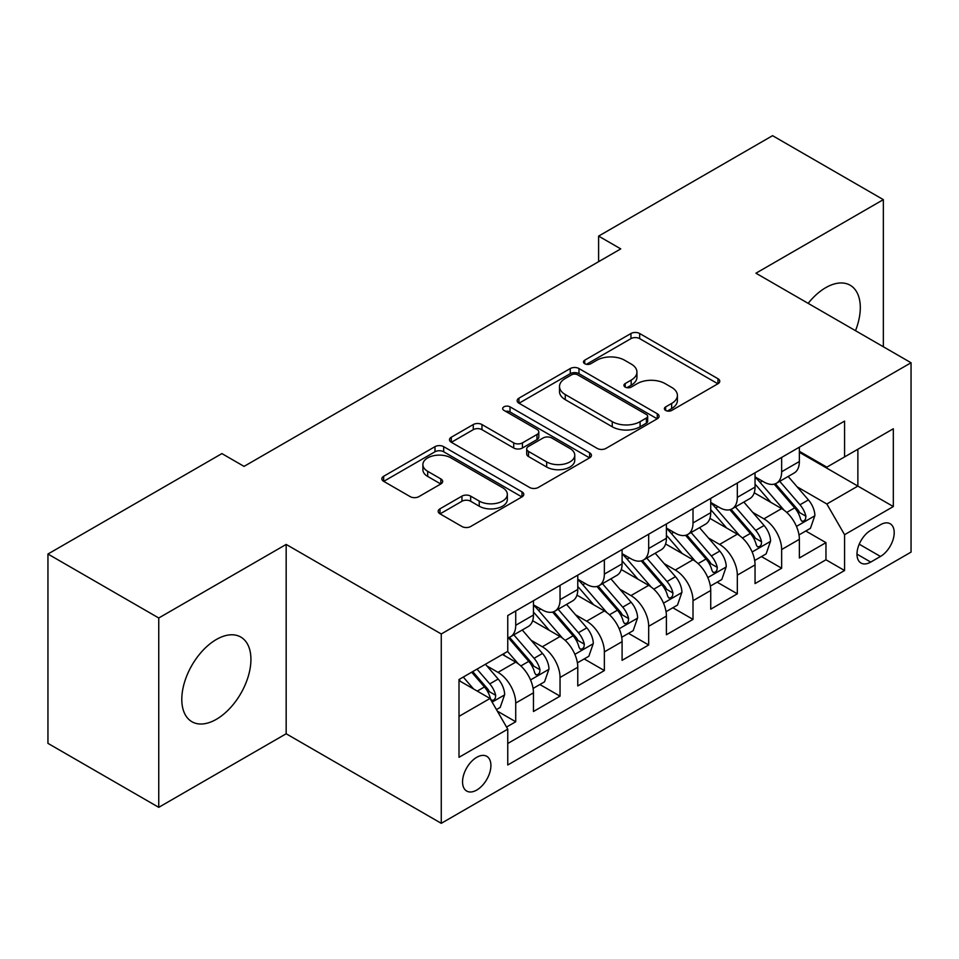 <?xml version="1.0" encoding="UTF-8"?>
<svg xmlns="http://www.w3.org/2000/svg" width="959" height="959" viewBox="0 0 959 959"><rect width="100%" height="100%" fill="white"/><g stroke="black" fill="none" stroke-linecap="round" stroke-linejoin="round"><path stroke-width="1.44" d="M665.654 410.428A4.304 2.481 0 0 0 671.744 410.428L717.967 383.744A6.15 3.548 0 0 0 719.765 381.226A6.15 3.548 0 0 0 717.967 378.721L639.653 333.504A6.15 3.548 0 0 0 630.962 333.504L584.738 360.188A4.304 2.481 0 0 0 583.48 361.951A4.304 2.481 0 0 0 584.738 363.713A4.304 2.481 0 0 0 590.828 363.713L596.81 360.26A19.683 11.364 0 0 1 624.657 360.26L631.178 364.024A19.683 11.364 0 0 1 636.944 372.056A19.683 11.364 0 0 1 631.178 380.1L625.196 383.552A4.304 2.481 0 0 0 623.937 385.314A4.304 2.481 0 0 0 625.196 387.064A4.304 2.481 0 0 0 631.286 387.064L637.267 383.612A19.683 11.364 0 0 1 665.102 383.612L671.636 387.376A19.683 11.364 0 0 1 677.402 395.42A19.683 11.364 0 0 1 671.636 403.451L665.654 406.904A4.304 2.481 0 0 0 664.395 408.666A4.304 2.481 0 0 0 665.654 410.428L665.654 406.904M216.362 719.31A48.885 28.231 120 0 0 248.297 676.239A48.885 28.231 120 0 0 240.805 637.064A48.885 28.231 120 0 0 216.362 639.485A48.885 28.231 120 0 0 184.428 682.556A48.885 28.231 120 0 0 191.92 721.731A48.885 28.231 120 0 0 216.362 719.31M855.5 330.687A48.885 28.231 120 0 0 850.177 285.243A48.885 28.231 120 0 0 825.735 287.664A48.885 28.231 120 0 0 808.161 303.356M476.731 790.06A20.055 11.58 120 0 0 489.833 772.391A20.055 11.58 120 0 0 486.752 756.315A20.055 11.58 120 0 0 476.731 757.31A20.055 11.58 120 0 0 463.629 774.98A20.055 11.58 120 0 0 466.697 791.055A20.055 11.58 120 0 0 476.731 790.06M439.989 508.809A6.15 3.548 0 0 0 438.191 511.327A6.15 3.548 0 0 0 439.989 513.832L461.95 526.515A6.15 3.548 0 0 0 470.653 526.515L521.984 496.882A6.15 3.548 0 0 0 523.794 494.376A6.15 3.548 0 0 0 521.984 491.859L443.681 446.654A6.15 3.548 0 0 0 434.99 446.654L383.648 476.287A6.15 3.548 0 0 0 381.85 478.805A6.15 3.548 0 0 0 383.648 481.31L410.188 496.63A6.15 3.548 0 0 0 418.891 496.63L440.852 483.947A6.15 3.548 0 0 0 442.662 481.442A6.15 3.548 0 0 0 440.852 478.925L427.702 471.325A16.459 9.506 0 0 1 422.883 464.612A16.459 9.506 0 0 1 433.036 455.837A16.459 9.506 0 0 1 450.97 457.887L502.516 487.651A16.459 9.506 0 0 1 507.335 494.376A16.459 9.506 0 0 1 497.182 503.151A16.459 9.506 0 0 1 479.248 501.089L470.653 496.127A6.15 3.548 0 0 0 461.95 496.127L439.989 508.809L439.989 513.832M286.166 544.424L158.75 617.992L47.95 554.026L47.95 743.369L158.75 807.334L286.166 733.767L441.272 823.325L441.272 633.983L286.166 544.424L286.166 733.767M883.347 346.762L883.347 199.64L755.932 273.207L911.05 362.754L441.272 633.983M883.347 199.64L772.558 135.675L598.608 236.106L598.608 261.687M47.95 554.026L221.901 453.595L244.054 466.386L620.761 248.896L598.608 236.106M597.241 448.416A6.15 3.548 0 0 0 605.944 448.416L657.275 418.771A6.15 3.548 0 0 0 659.085 416.266A6.15 3.548 0 0 0 657.275 413.749L578.972 368.544A6.15 3.548 0 0 0 570.269 368.544L518.939 398.177A6.15 3.548 0 0 0 517.141 400.694A6.15 3.548 0 0 0 518.939 403.2L597.241 448.416M505.657 411.351A4.304 2.481 0 0 1 510.02 411.962L510.02 406.844L589.629 452.804A6.15 3.548 0 0 1 591.439 455.321A6.15 3.548 0 0 1 589.629 457.827L538.299 487.46A6.15 3.548 0 0 1 529.596 487.46L451.293 442.255L451.293 437.232A6.15 3.548 0 0 0 449.495 439.749A6.15 3.548 0 0 0 451.293 442.255M451.293 437.232L473.267 424.549A6.15 3.548 0 0 1 481.969 424.549L513.724 442.89A6.15 3.548 0 0 0 522.427 442.89L536.992 434.475A6.15 3.548 0 0 0 538.802 431.958A6.15 3.548 0 0 0 536.992 429.452L503.931 410.356A4.304 2.481 0 0 1 502.672 408.606A4.304 2.481 0 0 1 505.333 406.304A4.304 2.481 0 0 1 510.02 406.844M506.532 727.054L515.726 721.743L497.337 711.122M486.872 665.942L498.009 672.367A25.066 14.469 60 0 1 515.726 703.067L533.456 692.83L533.456 711.506L560.044 696.162L539.881 684.522M531.19 640.348L542.326 646.774A25.066 14.469 60 0 1 560.044 677.486L577.774 667.248L577.774 685.925L604.362 670.569L584.199 658.929M575.508 614.767L586.644 621.192A25.066 14.469 60 0 1 604.362 651.892L622.091 641.655L622.091 660.331L648.68 644.987L628.517 633.348M619.826 589.174L630.962 595.599A25.066 14.469 60 0 1 648.68 626.311L666.409 616.074L666.409 634.75L693.009 619.394L672.834 607.754M664.143 563.592L675.28 570.018A25.066 14.469 60 0 1 693.009 600.718L710.727 590.48L710.727 609.169L737.327 593.813L717.152 582.173M708.473 537.999L719.598 544.424A25.066 14.469 60 0 1 737.327 575.136L755.045 564.899L755.045 583.575L781.645 568.219L781.645 549.543A25.066 14.469 -120 0 0 763.915 518.843L752.791 512.418M761.47 556.58L781.645 568.219M533.456 692.83A25.066 14.469 -120 0 0 515.726 662.13L502.432 654.446M577.774 667.248A25.066 14.469 -120 0 0 560.044 636.536L532.641 620.713M622.091 641.655A25.066 14.469 -120 0 0 604.362 610.955L576.958 595.131M666.409 616.074A25.066 14.469 -120 0 0 648.68 585.362L621.276 569.538M710.727 590.48A25.066 14.469 -120 0 0 693.009 559.78L665.594 543.957M755.045 564.899A25.066 14.469 -120 0 0 737.327 534.187L709.912 518.363M880.47 524.729L870.724 530.351A19.432 11.22 120 0 0 858.029 547.481A19.432 11.22 120 0 0 861.002 563.041A19.432 11.22 120 0 0 870.724 562.082L880.47 556.46A19.432 11.22 120 0 0 893.165 539.33A19.432 11.22 120 0 0 890.18 523.758A19.432 11.22 120 0 0 880.47 524.729M441.272 823.325L911.05 552.108L911.05 362.754M459.001 716.373L490.025 698.464L507.755 729.164L507.755 764.982L844.567 570.521L844.567 534.702L826.85 504.002L797.109 486.824M507.755 729.164L459.001 757.31L459.001 679.523L507.755 651.377L507.755 615.558L844.567 421.097L844.567 456.916L893.32 428.769L893.32 506.556L844.567 534.702M533.456 604.817L542.326 609.924A25.066 14.469 60 0 0 554.853 611.171L572.583 600.933A25.066 14.469 -120 0 0 577.774 589.461L577.774 575.124M577.774 579.224L586.644 584.343A25.066 14.469 60 0 0 599.171 585.589L616.901 575.352A25.066 14.469 -120 0 0 622.091 563.868L622.091 549.543M622.091 553.643L630.962 558.761A25.066 14.469 60 0 0 643.489 559.996L661.219 549.759A25.066 14.469 -120 0 0 666.409 538.287L666.409 523.962M666.409 528.049L675.28 533.168A25.066 14.469 60 0 0 687.807 534.415L705.536 524.177A25.066 14.469 -120 0 0 710.727 512.693L710.727 498.368M710.727 502.468L719.598 507.587A25.066 14.469 60 0 0 732.125 508.821L749.854 498.584A25.066 14.469 -120 0 0 755.045 487.112L755.045 472.787M507.755 743.489L825.963 559.78L825.963 542.638L799.362 557.994L799.362 539.306A25.066 14.469 -120 0 0 781.645 508.606L754.23 492.782M755.045 476.875L763.915 481.993A25.066 14.469 -120 0 0 776.442 483.24A25.066 14.469 -120 0 0 781.645 471.756L781.645 457.431M776.442 483.24L794.172 473.003A25.066 14.469 -120 0 0 799.362 461.519L799.362 447.194M515.726 610.955L515.726 625.28A25.066 14.469 60 0 1 510.536 636.752A25.066 14.469 60 0 1 507.755 637.771M510.536 636.752L528.265 626.527A25.066 14.469 -120 0 0 533.456 615.043L533.456 600.718M560.044 585.362L560.044 599.699A25.066 14.469 60 0 1 554.853 611.171M604.362 559.78L604.362 574.105A25.066 14.469 60 0 1 599.171 585.589M648.68 534.187L648.68 548.524A25.066 14.469 60 0 1 643.489 559.996M693.009 508.606L693.009 522.931A25.066 14.469 60 0 1 687.807 534.415M737.327 483.012L737.327 497.349A25.066 14.469 60 0 1 732.125 508.821M737.327 575.136L737.327 593.813M693.009 600.718L693.009 619.394M648.68 626.311L648.68 644.987M604.362 651.892L604.362 670.569M560.044 677.486L560.044 696.162M515.726 703.067L515.726 721.743M490.025 698.464L459.001 680.554M826.85 504.002L857.873 486.093L857.873 449.244L893.32 428.769M799.362 452.312L893.32 506.556M799.362 451.293L826.85 467.153L844.567 456.916M158.75 617.992L158.75 807.334M805.788 530.998L825.963 542.638M825.963 559.78L844.567 570.521M667.368 411.027L671.636 408.57A19.683 11.364 0 0 0 677.402 400.538L677.402 395.42M636.944 372.056L636.944 377.175A19.683 11.364 0 0 1 631.178 385.218L626.91 387.676M717.883 383.792L639.653 338.623A6.15 3.548 0 0 0 630.962 338.623L586.464 364.312M657.191 418.819L578.972 373.662A6.15 3.548 0 0 0 570.269 373.662L519.023 403.248M646.402 418.016A4.304 2.481 0 0 0 647.661 416.266A4.304 2.481 0 0 0 646.402 414.504L577.666 374.825A4.304 2.481 0 0 0 571.576 374.825L565.271 378.469A19.683 11.364 0 0 0 559.505 386.501A19.683 11.364 0 0 0 565.271 394.545L612.25 421.66A19.683 11.364 0 0 0 640.097 421.66L646.402 418.016L646.402 423.135A4.304 2.481 0 0 0 647.661 421.385L647.661 416.266M559.505 386.501L559.505 391.62A19.683 11.364 0 0 0 565.271 399.651L565.271 394.545M646.402 423.135L640.097 426.779A19.683 11.364 0 0 1 612.25 426.779L565.271 399.651M451.377 442.303L473.267 429.668L473.267 424.549M538.802 431.958L538.802 437.076A6.15 3.548 0 0 1 536.992 439.594L522.427 448.009A6.15 3.548 0 0 1 513.724 448.009L481.969 429.668A6.15 3.548 0 0 0 473.267 429.668M510.02 411.962L589.545 457.875M546.678 461.914A16.459 9.506 0 0 0 564.611 463.964A16.459 9.506 0 0 0 574.765 455.189A16.459 9.506 0 0 0 569.946 448.476L551.785 437.987A6.15 3.548 0 0 0 543.082 437.987L528.517 446.403A6.15 3.548 0 0 0 526.707 448.908A6.15 3.548 0 0 0 528.517 451.425L546.678 461.914L546.678 467.033A16.459 9.506 0 0 0 564.611 469.083A16.459 9.506 0 0 0 574.765 460.308L574.765 455.189M526.707 448.908L526.707 454.027A6.15 3.548 0 0 0 528.517 456.544L528.517 451.425M546.678 467.033L528.517 456.544M507.335 494.376L507.335 499.495A16.459 9.506 0 0 1 497.182 508.27A16.459 9.506 0 0 1 479.248 506.208L470.653 501.245A6.15 3.548 0 0 0 461.95 501.245L440.073 513.88M422.883 464.612L422.883 469.73A16.459 9.506 0 0 0 427.702 476.443L427.702 471.325M440.78 483.995L427.702 476.443M521.9 496.93L443.681 451.773A6.15 3.548 0 0 0 434.99 451.773L383.732 481.358M798.991 534.918L810.451 528.313L814.874 515.51A16.615 9.59 -120 0 0 808.413 499.915L788.166 476.479M784.102 510.224L760.091 482.425A47.95 27.679 -120 0 0 755.045 477.15M770.928 502.42L757.502 486.872A39.799 22.98 -120 0 0 755.045 484.199M774.189 484.139L794.675 507.85A16.615 9.59 60 0 1 800.597 519.287L801.796 521.264L804.05 520.941L805.548 519.119L805.908 516.218A16.615 9.59 -120 0 0 799.986 504.782L779.739 481.334M775.399 483.756L797.397 509.229A8.463 4.891 60 0 1 799.53 512.538L805.908 516.218M754.673 560.512L766.133 553.894L770.556 541.104A16.615 9.59 -120 0 0 764.095 525.508L743.836 502.06M739.785 535.817L715.774 508.006A47.95 27.679 -120 0 0 710.727 502.744M726.61 528.013L713.184 512.454A39.799 22.98 -120 0 0 710.727 509.78M729.871 509.72L750.358 533.432A16.615 9.59 60 0 1 756.279 544.88L757.478 546.846L759.732 546.534L761.23 544.7L761.59 541.811A16.615 9.59 -120 0 0 755.668 530.363L735.421 506.927M731.082 509.337L753.079 534.822A8.463 4.891 60 0 1 755.212 538.131L761.59 541.811M710.355 586.093L721.815 579.476L726.239 566.685A16.615 9.59 -120 0 0 719.777 551.089L699.519 527.654M695.467 561.399L671.456 533.6A47.95 27.679 -120 0 0 666.409 528.325M682.293 553.595L668.867 538.047A39.799 22.98 -120 0 0 666.409 535.374M685.553 535.314L706.04 559.025A16.615 9.59 60 0 1 711.962 570.461L713.16 572.439L715.414 572.115L716.912 570.293L717.272 567.392A16.615 9.59 -120 0 0 711.35 555.956L691.103 532.509M686.752 534.918L708.761 560.404A8.463 4.891 60 0 1 710.895 563.712L717.272 567.392M666.037 611.686L677.498 605.069L681.921 592.278A16.615 9.59 -120 0 0 675.46 576.683L655.201 553.235M651.149 586.992L627.138 559.181A47.95 27.679 -120 0 0 622.091 553.906M637.975 579.188L624.549 563.628A39.799 22.98 -120 0 0 622.091 560.955M641.235 560.895L661.71 584.606A16.615 9.59 60 0 1 667.632 596.054L668.843 598.02L671.084 597.709L672.595 595.875L672.954 592.986A16.615 9.59 -120 0 0 667.032 581.538L646.786 558.102M642.434 560.512L664.443 585.985A8.463 4.891 60 0 1 666.577 589.306L672.954 592.986M621.72 637.267L633.18 630.65L637.603 617.86A16.615 9.59 -120 0 0 631.142 602.264L610.883 578.816M606.831 612.573L582.82 584.774A47.95 27.679 -120 0 0 577.774 579.5M593.657 604.769L580.231 589.222A39.799 22.98 -120 0 0 577.774 586.548M596.918 586.488L617.392 610.2A16.615 9.59 60 0 1 623.314 621.636L624.525 623.614L626.766 623.29L628.277 621.468L628.636 618.567A16.615 9.59 -120 0 0 622.715 607.131L602.468 583.683M598.116 586.093L620.125 611.578A8.463 4.891 60 0 1 622.259 614.887L628.636 618.567M577.402 662.849L588.85 656.244L593.285 643.453A16.615 9.59 -120 0 0 586.812 627.857L566.565 604.41M562.513 638.167L538.502 610.356A47.95 27.679 -120 0 0 533.456 605.081M549.339 630.363L535.913 614.803A39.799 22.98 -120 0 0 533.456 612.13M552.6 612.07L573.074 635.781A16.615 9.59 60 0 1 578.996 647.229L580.207 649.195L582.449 648.883L583.959 647.049L584.319 644.16A16.615 9.59 -120 0 0 578.397 632.712L558.15 609.265M553.799 611.686L575.808 637.16A8.463 4.891 60 0 1 577.941 640.48L584.319 644.16M533.084 688.442L544.532 681.825L548.968 669.034A16.615 9.59 -120 0 0 542.494 653.439L522.247 629.991M518.196 663.748L507.587 651.473M505.021 655.944L503.295 653.954M508.282 637.663L528.757 661.374A16.615 9.59 60 0 1 534.678 672.81L535.889 674.788L538.131 674.465L539.641 672.643L540.001 669.742A16.615 9.59 -120 0 0 534.079 658.306L513.832 634.858M509.481 637.267L531.49 662.753A8.463 4.891 60 0 1 533.624 666.061L540.001 669.742M496.45 709.588L500.214 707.418L504.65 694.628A16.615 9.59 -120 0 0 498.177 679.032L485.434 664.263M473.53 688.934L463.269 677.066M460.704 681.537L459.001 679.559M471.696 672.199L484.439 686.956A16.615 9.59 60 0 1 490.361 698.404L491.571 700.37L493.813 700.058L495.323 698.224L495.683 695.335A16.615 9.59 -120 0 0 489.761 683.887L477.007 669.13M472.715 671.612L487.172 688.334A8.463 4.891 60 0 1 489.306 691.643L495.683 695.335M498.009 672.367L515.726 662.13M542.326 646.774L560.044 636.536M586.644 621.192L604.362 610.955M630.962 595.599L648.68 585.362M675.28 570.018L693.009 559.78M719.598 544.424L737.327 534.187M763.915 518.843L781.645 508.606M781.645 471.756L799.362 461.519M515.726 625.28L533.456 615.043M560.044 599.699L577.774 589.461M604.362 574.105L622.091 563.868M648.68 548.524L666.409 538.287M693.009 522.931L710.727 512.693M737.327 497.349L755.045 487.112M781.645 549.543L799.362 539.306M859.216 544.185L880.47 556.46M856.986 554.146L870.724 562.082M671.636 408.57L671.636 403.451M625.196 387.064L625.196 383.552M631.178 385.218L631.178 380.1M584.738 363.713L584.738 360.188M630.962 338.623L630.962 333.504M639.653 338.623L639.653 333.504M717.967 383.744L717.967 378.721M518.939 403.2L518.939 398.177M570.269 373.662L570.269 368.544M578.972 373.662L578.972 368.544M657.275 418.771L657.275 413.749M612.25 426.779L612.25 421.66M640.097 426.779L640.097 421.66M481.969 429.668L481.969 424.549M513.724 448.009L513.724 442.89M522.427 448.009L522.427 442.89M536.992 439.594L536.992 434.475M589.629 457.827L589.629 452.804M461.95 501.245L461.95 496.127M470.653 501.245L470.653 496.127M479.248 506.208L479.248 501.089M440.852 483.947L440.852 478.925M383.648 481.31L383.648 476.287M434.99 451.773L434.99 446.654M443.681 451.773L443.681 446.654M521.984 496.882L521.984 491.859M796.461 526.407L814.766 515.834M760.091 482.425L762.369 481.106M799.986 504.782L808.413 499.915M786.752 512.418L794.675 507.85M752.144 551.988L770.449 541.415M715.774 508.006L718.051 506.688M755.668 530.363L764.095 525.508M742.434 538.011L750.358 533.432M707.826 577.582L726.131 567.009M671.456 533.6L673.733 532.281M711.35 555.956L719.777 551.089M698.116 563.592L706.04 559.025M663.508 603.163L681.813 592.59M627.138 559.181L629.416 557.862M667.032 581.538L675.46 576.683M653.798 589.186L661.71 584.606M619.19 628.756L637.495 618.183M582.82 584.774L585.098 583.456M622.715 607.131L631.142 602.264M609.48 614.767L617.392 610.2M574.873 654.338L593.177 643.765M538.502 610.356L540.78 609.037M578.397 632.712L586.812 627.857M565.163 640.36L573.074 635.781M530.555 679.919L548.86 669.358M534.079 658.306L542.494 653.439M520.845 665.942L528.757 661.374M492.135 702.108L504.542 694.939M489.761 683.887L498.177 679.032M477.27 691.103L484.439 686.956"/></g></svg>

